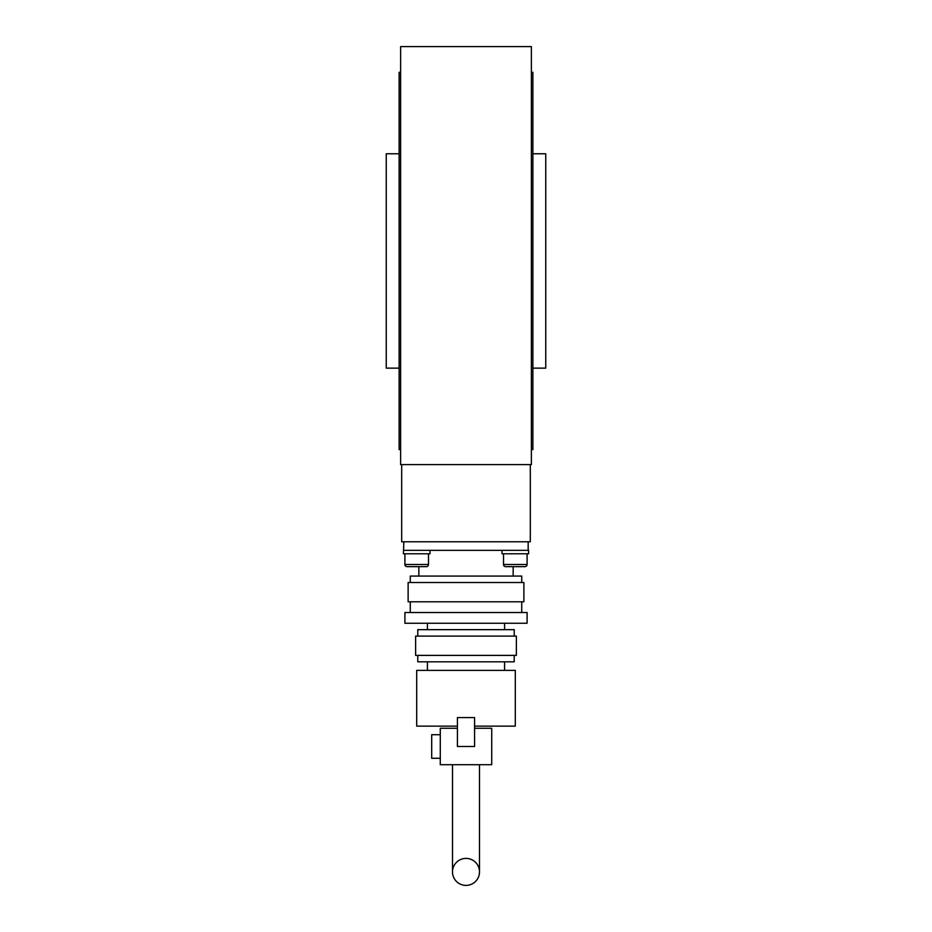 <?xml version="1.0" encoding="UTF-8"?>
<svg xmlns="http://www.w3.org/2000/svg" width="932" height="932" viewBox="0 0 932 932"><rect width="100%" height="100%" fill="white"/><g stroke="black" fill="none" stroke-linecap="round" stroke-linejoin="round"><path stroke-width="1.4" d="M531.38 464.602L530.308 464.602L530.308 541.772L401.692 541.772L401.692 464.602L400.62 464.602L531.38 464.602L531.38 46.6L400.62 46.6L400.62 464.602M399.117 368.14L386.256 368.14L386.256 153.78L399.117 153.78M400.62 449.597L399.117 449.597L399.117 72.323L400.62 72.323M532.883 153.78L545.744 153.78L545.744 368.14L532.883 368.14M531.38 72.323L532.883 72.323L532.883 449.597L531.38 449.597M401.692 464.602L530.308 464.602M426.343 566.644A2.144 2.144 0 0 0 428.487 564.501L404.907 564.501A2.144 2.144 0 0 0 407.051 566.644L426.343 566.644M513.159 576.069L513.159 566.644L524.949 566.644A2.144 2.144 0 0 0 527.093 564.501L503.513 564.501A2.144 2.144 0 0 0 505.657 566.644L524.949 566.644A2.144 2.144 0 0 0 527.093 564.501L527.093 553.783M418.841 576.069L418.841 566.644L407.051 566.644A2.144 2.144 0 0 1 404.907 564.501L404.907 553.783M416.697 550.346L429.99 550.346L429.99 553.783L403.405 553.783L403.836 541.772M403.836 550.346L528.595 550.346L528.595 553.783L502.01 553.783L502.01 550.346L515.303 550.346M466 885.4A13.502 13.502 0 0 1 452.498 871.898A13.502 13.502 0 0 1 466 858.395A13.502 13.502 0 0 1 479.502 871.898A13.502 13.502 0 0 1 466 885.4M410.266 582.512L410.266 576.069L521.734 576.069L521.734 582.512M408.123 582.512L523.877 582.512L523.877 601.804L408.123 601.804L408.123 582.512M404.907 612.522L527.093 612.522L527.093 623.24L404.907 623.24L404.907 612.522M417.769 636.102L417.769 629.671L514.231 629.671L514.231 636.102M415.625 636.102L516.375 636.102L516.375 655.394L415.625 655.394L415.625 636.102M417.769 655.394L417.769 661.825L514.231 661.825L514.231 655.394M457.426 726.133L416.697 726.133L416.697 670.399L515.303 670.399L515.303 726.133L474.574 726.133M440.277 734.707L431.702 734.707L431.702 758.287L440.277 758.287M528.164 550.346L528.164 541.772M457.426 717.558L457.426 746.497L474.574 746.497L474.574 717.558L457.426 717.558M457.426 728.276L440.277 728.276L440.277 764.718L491.723 764.718L491.723 728.276L474.574 728.276M428.487 553.783L428.487 564.501M503.513 553.783L503.513 564.501M452.498 764.718L452.498 871.898M410.266 612.522L410.266 601.804M427.415 629.671L427.415 623.24M427.415 670.399L427.415 661.825M479.502 764.718L479.502 871.898M504.585 670.399L504.585 661.825M504.585 629.671L504.585 623.24M521.734 612.522L521.734 601.804"/></g></svg>

